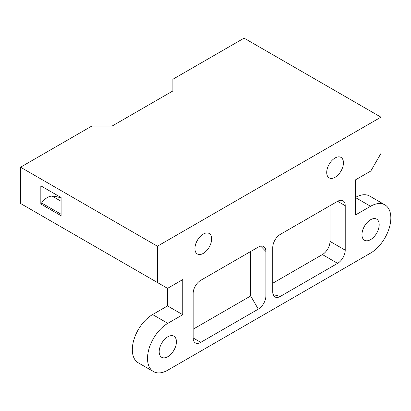 <?xml version="1.0" encoding="UTF-8"?>
<svg xmlns="http://www.w3.org/2000/svg" width="411" height="411" viewBox="0 0 411 411"><rect width="100%" height="100%" fill="white"/><g stroke="black" fill="none" stroke-linecap="round" stroke-linejoin="round"><path stroke-width="0.62" d="M280.343 296.408L337.616 263.343A10.753 6.206 120 0 0 345.219 250.171L345.219 205.69A10.753 6.206 120 0 0 342.99 200.763A10.753 6.206 120 0 0 337.616 201.298L280.343 234.362A10.753 6.206 120 0 0 272.74 247.535L272.74 292.021A10.753 6.206 120 0 0 274.944 296.932A10.753 6.206 120 0 0 280.343 296.408L273.14 294.605M258.293 309.139A10.753 6.206 120 0 0 265.896 295.971L250.689 295.971L258.293 309.139L200.753 342.358A10.753 6.206 120 0 1 195.374 342.892A10.753 6.206 120 0 1 193.149 337.97L200.753 342.358M265.896 295.971L265.896 251.486A10.753 6.206 120 0 0 263.687 246.574A10.753 6.206 120 0 0 258.293 247.093L200.753 280.312A10.753 6.206 120 0 0 193.149 293.485L193.149 337.97M260.733 246.153L265.896 251.486M250.689 251.486L250.689 295.971L193.149 329.19M157.413 246.22L157.413 282.511L20.55 203.491L20.55 167.205L157.413 246.22L380.956 117.161L380.956 153.447L370.82 171.007L355.613 179.787L355.613 214.907L370.563 206.276A28.672 16.553 -60 0 1 384.902 204.853A28.672 16.553 -60 0 1 389.294 227.833A28.672 16.553 -60 0 1 370.563 253.099L167.806 370.162A28.672 16.553 -60 0 1 153.467 371.58A28.672 16.553 -60 0 1 149.07 348.605A28.672 16.553 -60 0 1 167.806 323.334L182.756 314.703L182.756 279.583L167.549 288.363L157.413 282.511M61.1 215.724L61.1 197.542L40.828 185.834L40.828 204.015L61.1 215.724M335.083 177.3A11.827 6.828 120 0 0 342.81 166.876A11.827 6.828 120 0 0 340.996 157.398A11.827 6.828 120 0 0 329.165 164.225A11.827 6.828 120 0 0 329.165 177.886A11.827 6.828 120 0 0 335.083 177.3M203.286 253.392A11.827 6.828 120 0 0 211.013 242.968A11.827 6.828 120 0 0 209.199 233.489A11.827 6.828 120 0 0 197.372 240.317A11.827 6.828 120 0 0 197.372 253.977A11.827 6.828 120 0 0 203.286 253.392M167.806 356.697A12.186 7.038 120 0 0 175.764 345.959A12.186 7.038 120 0 0 173.899 336.193A12.186 7.038 120 0 0 167.806 336.799A12.186 7.038 120 0 0 159.843 347.536A12.186 7.038 120 0 0 161.713 357.303A12.186 7.038 120 0 0 167.806 356.697M370.563 239.639A12.186 7.038 120 0 0 378.526 228.896A12.186 7.038 120 0 0 376.656 219.13A12.186 7.038 120 0 0 370.563 219.736A12.186 7.038 120 0 0 362.605 230.473A12.186 7.038 120 0 0 364.47 240.24A12.186 7.038 120 0 0 370.563 239.639M355.613 197.347A28.672 16.553 -60 0 1 369.695 196.073L384.902 204.853M182.756 314.703L167.549 305.923L152.599 314.554A28.672 16.553 120 0 0 133.863 339.825A28.672 16.553 120 0 0 138.26 362.8L153.467 371.58M167.549 305.923L167.549 288.363M272.74 283.241L322.409 254.563A10.753 6.206 120 0 0 330.012 241.391L345.219 250.171M330.012 205.69L330.012 241.391M20.55 167.205L91.771 126.085L112.044 126.085L172.872 90.965L172.872 79.261L244.093 38.141L380.956 117.161M61.1 198.174A64.517 37.252 -60 0 0 52.166 196.124A14.339 8.277 -60 0 0 41.573 202.983L40.828 204.015M355.613 197.64L370.563 206.276M152.599 314.554L167.806 323.334M322.409 254.563L337.616 263.343M337.616 201.298L345.219 205.69M41.573 202.983L61.1 214.254M52.166 196.124L61.1 201.287"/></g></svg>
